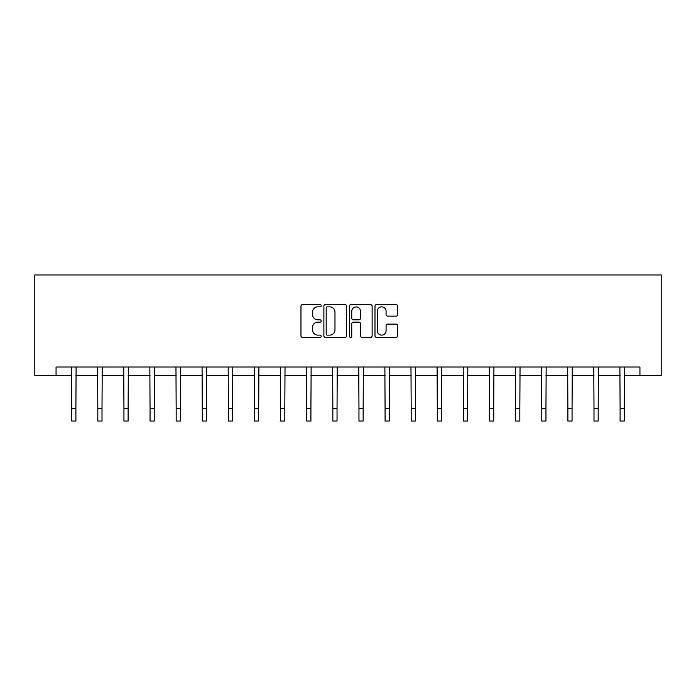 <?xml version="1.0" encoding="UTF-8"?>
<svg xmlns="http://www.w3.org/2000/svg" width="696" height="696" viewBox="0 0 696 696"><rect width="100%" height="100%" fill="white"/><g stroke="black" fill="none" stroke-linecap="round" stroke-linejoin="round"><path stroke-width="1.04" d="M321.221 305.709A1.148 1.148 0 0 0 320.064 304.561L302.612 304.561A1.644 1.644 0 0 0 300.968 306.205L300.968 335.776A1.644 1.644 0 0 0 302.612 337.421L320.064 337.421A1.148 1.148 0 0 0 321.221 336.272A1.148 1.148 0 0 0 320.064 335.124L317.811 335.124A5.255 5.255 0 0 1 312.548 329.861L312.548 327.398A5.255 5.255 0 0 1 317.811 322.144L320.064 322.144A1.148 1.148 0 0 0 321.221 320.986A1.148 1.148 0 0 0 320.064 319.838L317.811 319.838A5.255 5.255 0 0 1 312.548 314.583L312.548 312.121A5.255 5.255 0 0 1 317.811 306.858L320.064 306.858A1.148 1.148 0 0 0 321.221 305.709M396.024 316.141A1.644 1.644 0 0 0 397.66 314.496L397.66 306.205A1.644 1.644 0 0 0 396.024 304.561L376.632 304.561A1.644 1.644 0 0 0 374.987 306.205L374.987 335.776A1.644 1.644 0 0 0 376.632 337.421L396.024 337.421A1.644 1.644 0 0 0 397.66 335.776L397.66 325.754A1.644 1.644 0 0 0 396.024 324.11L387.724 324.11A1.644 1.644 0 0 0 386.08 325.754L386.08 330.722A4.393 4.393 0 0 1 381.686 335.124A4.393 4.393 0 0 1 377.284 330.722L377.284 311.251A4.393 4.393 0 0 1 381.686 306.858A4.393 4.393 0 0 1 386.08 311.251L386.08 314.496A1.644 1.644 0 0 0 387.724 316.141L396.024 316.141M56.063 375.396L56.063 367.027L639.937 367.027L639.937 375.396L661.2 375.396L661.2 274.955L34.8 274.955L34.8 375.396L71.714 375.396M346.565 306.205A1.644 1.644 0 0 0 344.92 304.561L325.528 304.561A1.644 1.644 0 0 0 323.884 306.205L323.884 335.776A1.644 1.644 0 0 0 325.528 337.421L344.92 337.421A1.644 1.644 0 0 0 346.565 335.776L346.565 306.205M351.08 304.561L370.472 304.561A1.644 1.644 0 0 1 372.116 306.205L372.116 335.776A1.644 1.644 0 0 1 370.472 337.421L362.172 337.421A1.644 1.644 0 0 1 360.528 335.776L360.528 323.788A1.644 1.644 0 0 0 358.884 322.144L353.385 322.144A1.644 1.644 0 0 0 351.741 323.788L351.741 336.272A1.148 1.148 0 0 1 350.584 337.421A1.148 1.148 0 0 1 349.435 336.272L349.435 306.205A1.644 1.644 0 0 1 351.08 304.561M75.899 375.396L97.823 375.396M102.007 375.396L123.94 375.396M128.125 375.396L150.049 375.396M154.234 375.396L176.166 375.396M180.351 375.396L202.284 375.396M206.468 375.396L228.392 375.396M232.577 375.396L254.51 375.396M258.695 375.396L280.618 375.396M284.812 375.396L306.736 375.396M310.921 375.396L332.853 375.396M337.038 375.396L358.962 375.396M363.147 375.396L385.079 375.396M389.264 375.396L411.188 375.396M415.381 375.396L437.305 375.396M441.49 375.396L463.423 375.396M467.608 375.396L489.532 375.396M493.716 375.396L515.649 375.396M519.834 375.396L541.766 375.396M545.951 375.396L567.875 375.396M572.06 375.396L593.992 375.396M598.177 375.396L620.101 375.396M624.286 375.396L639.937 375.396M327.337 306.858A1.148 1.148 0 0 0 326.189 308.006L326.189 333.967A1.148 1.148 0 0 0 327.337 335.124L329.721 335.124A5.255 5.255 0 0 0 334.976 329.861L334.976 312.121A5.255 5.255 0 0 0 329.721 306.858L327.337 306.858M360.528 311.338A4.393 4.393 0 0 0 356.135 306.945A4.393 4.393 0 0 0 351.741 311.338L351.741 318.194A1.644 1.644 0 0 0 353.385 319.838L358.884 319.838A1.644 1.644 0 0 0 360.528 318.194L360.528 311.338M71.497 367.027L71.714 408.491L75.899 408.491L76.108 367.027M71.714 408.491L71.714 421.045L75.899 421.045L75.899 408.491M97.614 367.027L97.823 408.491L102.007 408.491L102.225 367.027M97.823 408.491L97.823 421.045L102.007 421.045L102.007 408.491M123.723 367.027L123.94 408.491L128.125 408.491L128.334 367.027M123.94 408.491L123.94 421.045L128.125 421.045L128.125 408.491M149.84 367.027L150.049 408.491L154.234 408.491L154.451 367.027M150.049 408.491L150.049 421.045L154.234 421.045L154.234 408.491M175.958 367.027L176.166 408.491L180.351 408.491L180.56 367.027M176.166 408.491L176.166 421.045L180.351 421.045L180.351 408.491M202.066 367.027L202.284 408.491L206.468 408.491L206.677 367.027M202.284 408.491L202.284 421.045L206.468 421.045L206.468 408.491M228.184 367.027L228.392 408.491L232.577 408.491L232.795 367.027M228.392 408.491L228.392 421.045L232.577 421.045L232.577 408.491M254.292 367.027L254.51 408.491L258.695 408.491L258.903 367.027M254.51 408.491L254.51 421.045L258.695 421.045L258.695 408.491M280.41 367.027L280.618 408.491L284.812 408.491L285.021 367.027M280.618 408.491L280.618 421.045L284.812 421.045L284.812 408.491M306.527 367.027L306.736 408.491L310.921 408.491L311.138 367.027M306.736 408.491L306.736 421.045L310.921 421.045L310.921 408.491M332.636 367.027L332.853 408.491L337.038 408.491L337.247 367.027M332.853 408.491L332.853 421.045L337.038 421.045L337.038 408.491M358.753 367.027L358.962 408.491L363.147 408.491L363.364 367.027M358.962 408.491L358.962 421.045L363.147 421.045L363.147 408.491M384.862 367.027L385.079 408.491L389.264 408.491L389.473 367.027M385.079 408.491L385.079 421.045L389.264 421.045L389.264 408.491M410.979 367.027L411.188 408.491L415.381 408.491L415.59 367.027M411.188 408.491L411.188 421.045L415.381 421.045L415.381 408.491M437.097 367.027L437.305 408.491L441.49 408.491L441.708 367.027M437.305 408.491L437.305 421.045L441.49 421.045L441.49 408.491M463.205 367.027L463.423 408.491L467.608 408.491L467.816 367.027M463.423 408.491L463.423 421.045L467.608 421.045L467.608 408.491M489.323 367.027L489.532 408.491L493.716 408.491L493.934 367.027M489.532 408.491L489.532 421.045L493.716 421.045L493.716 408.491M515.44 367.027L515.649 408.491L519.834 408.491L520.043 367.027M515.649 408.491L515.649 421.045L519.834 421.045L519.834 408.491M541.549 367.027L541.766 408.491L545.951 408.491L546.16 367.027M541.766 408.491L541.766 421.045L545.951 421.045L545.951 408.491M567.666 367.027L567.875 408.491L572.06 408.491L572.277 367.027M567.875 408.491L567.875 421.045L572.06 421.045L572.06 408.491M593.775 367.027L593.992 408.491L598.177 408.491L598.386 367.027M593.992 408.491L593.992 421.045L598.177 421.045L598.177 408.491M619.892 367.027L620.101 408.491L624.286 408.491L624.503 367.027M620.101 408.491L620.101 421.045L624.286 421.045L624.286 408.491"/></g></svg>
